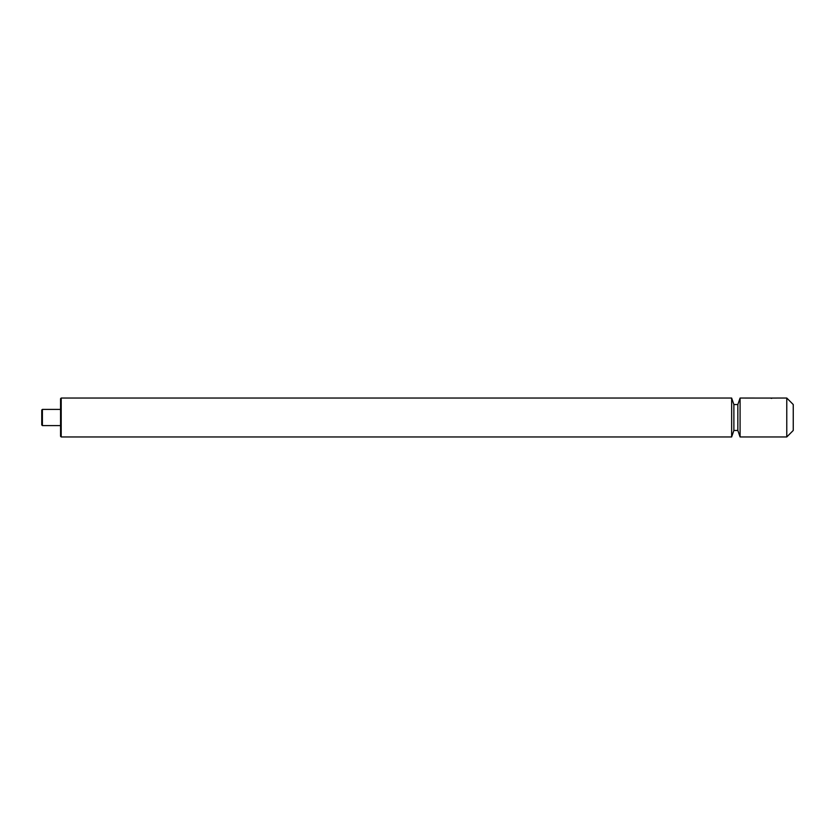 <?xml version="1.0" encoding="UTF-8"?>
<svg xmlns="http://www.w3.org/2000/svg" width="835" height="835" viewBox="0 0 835 835"><rect width="100%" height="100%" fill="white"/><g stroke="black" fill="none" stroke-linecap="round" stroke-linejoin="round"><path stroke-width="1.25" d="M776.634 398.065L740.081 398.044L740.081 436.955L737.848 430.463L733.881 430.463L731.648 436.955L61.206 436.955L61.206 398.044L60.558 398.692L60.558 436.308L61.206 436.955M771.081 398.305L771.749 398.347M41.75 424.952L41.75 410.048L42.397 409.39L42.397 425.61L41.75 424.952M60.558 425.61L42.397 425.61M731.648 436.955L731.648 398.044L61.206 398.044M733.881 430.463L733.881 404.537L731.648 398.044M737.848 430.463L737.848 404.537L733.881 404.537M786.768 398.044L793.25 404.537L793.25 430.463L786.768 436.955L786.768 398.044L776.717 398.044M786.768 436.955L740.081 436.955M60.558 409.39L42.397 409.39M737.848 404.537L740.081 398.044"/></g></svg>
